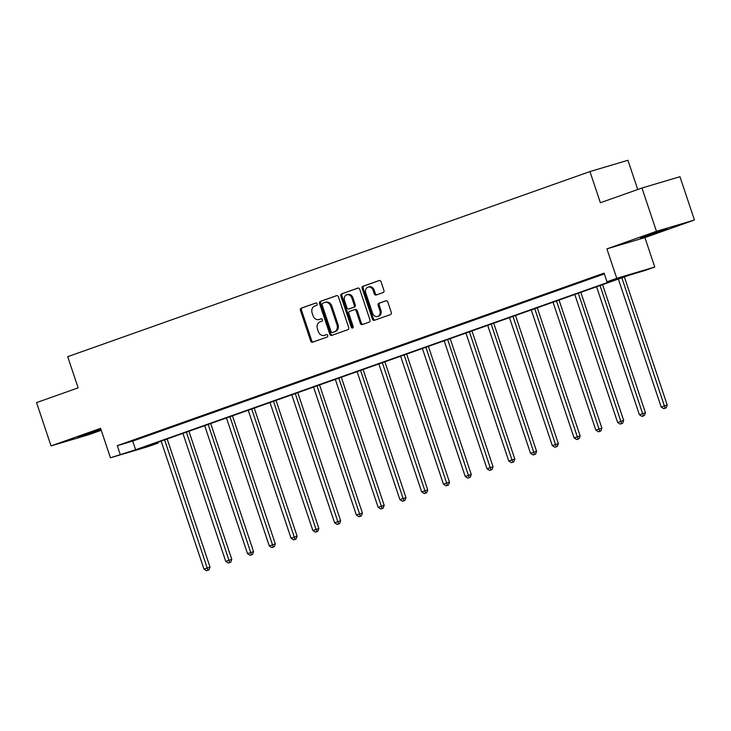 <?xml version="1.0" encoding="UTF-8"?>
<svg xmlns="http://www.w3.org/2000/svg" width="731" height="731" viewBox="0 0 731 731"><rect width="100%" height="100%" fill="white"/><g stroke="black" fill="none" stroke-linecap="round" stroke-linejoin="round"><path stroke-width="1.1" d="M317.144 303.858A1.252 1.014 -106.6 0 0 315.783 303.009L301.227 308.171A1.791 1.453 -106.6 0 0 300.432 310.355L310.666 340.957A1.791 1.453 -106.6 0 0 312.612 342.172L327.168 337.018A1.252 1.014 -106.6 0 0 326.364 334.634L324.482 335.301A5.738 4.651 -106.6 0 1 324.299 335.365A5.738 4.651 -106.6 0 1 318.277 331.417L317.428 328.868A5.738 4.651 -106.6 0 1 319.986 321.868L321.878 321.201A1.252 1.014 -106.6 0 0 321.073 318.826L319.191 319.493A5.738 4.651 -106.6 0 1 319.008 319.548A5.738 4.651 -106.6 0 1 312.987 315.6L312.137 313.051A5.738 4.651 -106.6 0 1 314.695 306.061L316.587 305.394A1.252 1.014 -106.6 0 0 317.144 303.858M645.811 235.711L640.301 237.849L647.767 235.684L667.339 228.803L645.811 235.711M100.887 429.234L78.153 437.111L101.042 429.718M383.117 292.555A1.791 1.453 -106.6 0 0 383.921 290.362L381.052 281.782A1.791 1.453 -106.6 0 0 379.106 280.567L362.941 286.296A1.791 1.453 -106.6 0 0 362.147 288.48L372.381 319.081A1.791 1.453 -106.6 0 0 374.318 320.297L390.491 314.568A1.791 1.453 -106.6 0 0 391.286 312.384L387.814 302.013A1.791 1.453 -106.6 0 0 385.877 300.797L378.96 303.246A1.791 1.453 -106.6 0 0 378.155 305.439L379.882 310.574A4.797 3.883 -106.6 0 1 377.58 316.477A4.797 3.883 -106.6 0 1 372.554 313.179L365.811 293.03A4.797 3.883 -106.6 0 1 368.104 287.128A4.797 3.883 -106.6 0 1 373.139 290.435L374.263 293.789A1.791 1.453 -106.6 0 0 376.2 295.004L383.117 292.555M606.995 281.782L616.763 278.319L654.757 267.025L644.989 270.488L629.583 275.066L142.801 447.61L158.198 443.032L148.43 446.495L110.436 457.789L135.61 449.748L622.401 277.204L606.995 281.782L604.098 273.12L117.307 445.663L120.204 454.326M110.436 457.789L100.586 428.339L51.042 445.901L36.55 402.598L78.135 387.859L67.709 356.682L589.944 171.566L600.379 202.743L641.964 188.004L656.456 231.307L606.913 248.869L616.763 278.319M338.444 296.877A1.791 1.453 -106.6 0 0 336.507 295.662L320.342 301.4A1.791 1.453 -106.6 0 0 319.538 303.584L329.782 334.186A1.791 1.453 -106.6 0 0 331.719 335.401L347.883 329.672A1.791 1.453 -106.6 0 0 348.687 327.488L338.444 296.877M341.642 293.844L357.806 288.115A1.791 1.453 -106.6 0 1 359.743 289.33L369.987 319.931A1.791 1.453 -106.6 0 1 369.182 322.124L362.265 324.573A1.791 1.453 -106.6 0 1 360.328 323.358L356.18 310.949A1.791 1.453 -106.6 0 0 354.233 309.734L349.646 311.36A1.791 1.453 -106.6 0 0 348.842 313.544L353.174 326.465A1.252 1.014 -106.6 0 1 351.255 327.141L340.838 296.028A1.791 1.453 -106.6 0 1 341.642 293.844L358.163 288.051M641.964 188.004L679.958 176.71L694.45 220.013L656.456 231.307M51.042 445.901L89.036 434.607L101.234 430.285M637.724 189.512L627.938 160.272L589.944 171.566M117.307 445.663L132.713 441.085L604.354 273.906M137.931 438.929L146.301 435.959L137.885 438.801M159.696 431.208L168.075 428.247L159.65 431.08M181.471 423.496L189.841 420.526L181.425 423.368M203.236 415.775L211.615 412.814L203.2 415.647M225.011 408.062L233.39 405.093L224.965 407.925M246.786 400.341L255.156 397.372L246.74 400.213M268.551 392.629L276.93 389.66L268.515 392.492M290.326 384.908L298.705 381.938L290.28 384.78M312.1 377.196L320.47 374.226L312.055 377.059M333.866 369.475L342.245 366.505L333.829 369.347M355.641 361.754L364.011 358.793L355.595 361.626M377.415 354.042L385.785 351.072L377.37 353.914M399.181 346.32L407.56 343.36L399.144 346.192M420.955 338.608L429.325 335.639L420.91 338.471M442.73 330.887L451.1 327.917L442.684 330.759M464.496 323.175L472.875 320.205L464.45 323.038M486.27 315.454L494.64 312.484L486.225 315.326M508.045 307.742L516.415 304.772L507.999 307.605M529.811 300.021L538.19 297.051L529.765 299.893M551.585 292.299L559.955 289.339L551.539 292.172M573.36 284.587L581.73 281.618L573.314 284.46M595.125 276.866L603.504 273.906L595.08 276.738M606.913 248.869L644.906 237.575L694.45 220.013M644.906 237.575L654.757 267.025M157.942 442.246L158.198 443.032M132.713 441.085L135.61 449.748M319.849 319.292A5.738 4.651 -106.6 0 0 320.032 319.246A5.738 4.651 -106.6 0 0 320.224 319.182L319.191 319.493M321.375 318.771L320.224 319.182M325.14 335.109A5.738 4.651 -106.6 0 0 325.322 335.054A5.738 4.651 -106.6 0 0 325.514 334.999L324.482 335.301M326.666 334.588L325.514 334.999M316.084 302.963L302.259 307.861A1.791 1.453 -106.6 0 0 301.455 310.054L311.698 340.655A1.791 1.453 -106.6 0 0 313.279 341.934M336.863 295.598L321.366 301.09A1.791 1.453 -106.6 0 0 320.571 303.274L330.805 333.884A1.791 1.453 -106.6 0 0 332.395 335.163M322.645 303.246A1.252 1.014 -106.6 0 0 322.088 304.772L331.07 331.636A1.252 1.014 -106.6 0 0 332.431 332.486L334.414 331.783A5.738 4.651 -106.6 0 0 336.982 324.783L330.832 306.426A5.738 4.651 -106.6 0 0 324.82 302.479A5.738 4.651 -106.6 0 0 324.628 302.543L322.645 303.246M333.373 332.203A1.252 1.014 -106.6 0 0 333.455 332.185L332.431 332.486M325.66 302.232A5.738 4.651 -106.6 0 1 325.843 302.177A5.738 4.651 -106.6 0 1 331.865 306.115L338.005 324.482A5.738 4.651 -106.6 0 1 335.447 331.481L333.455 332.185M354.352 309.697L355.266 309.423A1.791 1.453 -106.6 0 1 357.203 310.638L361.352 323.056A1.791 1.453 -106.6 0 0 362.941 324.336M342.665 293.542A1.791 1.453 -106.6 0 0 341.87 295.726L352.278 326.839A1.252 1.014 -106.6 0 0 353.027 327.68M351.867 298.065A4.797 3.883 -106.6 0 0 346.832 294.767A4.797 3.883 -106.6 0 0 344.539 300.66L346.914 307.76A1.791 1.453 -106.6 0 0 348.851 308.975L353.438 307.349A1.791 1.453 -106.6 0 0 354.243 305.165L351.867 298.065L352.89 297.764A4.797 3.883 -106.6 0 0 347.865 294.465L346.832 294.767M349.765 308.71A1.791 1.453 -106.6 0 0 349.875 308.674L348.851 308.975M352.89 297.764L355.266 304.864A1.791 1.453 -106.6 0 1 354.471 307.047L349.875 308.674M368.104 287.128L369.137 286.826A4.797 3.883 -106.6 0 1 374.162 290.125L375.286 293.487A1.791 1.453 -106.6 0 0 376.876 294.767M377.58 316.477L378.612 316.167A4.797 3.883 -106.6 0 0 380.906 310.273L379.882 310.574M386.233 300.733L379.992 302.945A1.791 1.453 -106.6 0 0 379.188 305.129L380.906 310.273M379.462 280.494L363.974 285.985A1.791 1.453 -106.6 0 0 363.17 288.178L373.413 318.78A1.791 1.453 -106.6 0 0 374.994 320.059M161.149 441.104L203.967 569.074L210.016 567.073L167.161 438.975M207.933 570.235L206.535 570.728L208.956 569.924L207.933 570.235L164.63 439.87M206.535 570.728L203.967 569.074M210.016 567.073L208.956 569.924M182.914 433.392L225.733 561.362L231.791 559.361L188.927 431.263M229.698 562.514L228.31 563.007L230.731 562.212L229.698 562.514L186.405 432.149M228.31 563.007L225.733 561.362M231.791 559.361L230.731 562.212M204.689 425.67L247.507 553.641L253.566 551.64L210.702 423.541M251.473 554.802L250.075 555.295L252.497 554.491L251.473 554.802L208.18 424.437M250.075 555.295L247.507 553.641M253.566 551.64L252.497 554.491M226.464 417.958L269.282 545.92L275.331 543.928L232.476 415.82M273.248 547.08L271.85 547.574L274.271 546.779L273.248 547.08L229.945 416.716M271.85 547.574L269.282 545.92M275.331 543.928L274.271 546.779M248.229 410.237L291.048 538.208L297.106 536.207L254.242 408.108M295.013 539.359L293.615 539.862L296.046 539.058L295.013 539.359L251.72 409.004M293.615 539.862L291.048 538.208M297.106 536.207L296.046 539.058M270.004 402.525L312.822 530.487L318.88 528.486L276.016 400.387M316.788 531.647L315.39 532.141L317.811 531.346L316.788 531.647L273.495 401.282M315.39 532.141L312.822 530.487M318.88 528.486L317.811 531.346M291.779 394.804L334.588 522.775L340.646 520.774L297.791 392.675M338.563 523.926L337.165 524.429L339.586 523.624L338.563 523.926L295.26 393.57M337.165 524.429L334.588 522.775M340.646 520.774L339.586 523.624M313.544 387.083L356.362 515.053L362.421 513.052L319.557 384.954M360.328 516.214L358.93 516.707L361.361 515.903L360.328 516.214L317.035 385.849M358.93 516.707L356.362 515.053M362.421 513.052L361.361 515.903M335.319 379.371L378.137 507.341L384.195 505.34L341.331 377.242M382.103 508.493L380.705 508.986L383.126 508.191L382.103 508.493L338.809 378.128M380.705 508.986L378.137 507.341M384.195 505.34L383.126 508.191M357.084 371.65L399.903 499.62L405.961 497.619L363.097 369.52M403.868 500.781L402.479 501.274L404.901 500.47L403.868 500.781L360.575 370.416M402.479 501.274L399.903 499.62M405.961 497.619L404.901 500.47M378.859 363.937L421.677 491.908L427.736 489.907L384.871 361.799M425.643 493.06L424.245 493.553L426.666 492.758L425.643 493.06L382.35 362.695M424.245 493.553L421.677 491.908M427.736 489.907L426.666 492.758M400.634 356.216L443.452 484.187L449.51 482.186L406.646 354.087M447.418 485.347L446.02 485.841L448.441 485.037L447.418 485.347L404.124 354.983M446.02 485.841L443.452 484.187M449.51 482.186L448.441 485.037M422.399 348.504L465.218 476.466L471.276 474.474L428.412 346.366M469.183 477.626L467.794 478.12L470.216 477.325L469.183 477.626L425.89 347.262M467.794 478.12L465.218 476.466M471.276 474.474L470.216 477.325M444.174 340.783L486.992 468.754L493.05 466.753L450.186 338.654M490.958 469.905L489.56 470.408L491.981 469.604L490.958 469.905L447.664 339.55M489.56 470.408L486.992 468.754M493.05 466.753L491.981 469.604M465.949 333.071L508.767 461.033L514.816 459.031L471.961 330.933M512.733 462.193L511.334 462.686L513.756 461.891L512.733 462.193L469.439 331.828M511.334 462.686L508.767 461.033M514.816 459.031L513.756 461.891M487.714 325.35L530.532 453.321L536.591 451.319L493.727 323.221M534.498 454.472L533.109 454.974L535.531 454.17L534.498 454.472L491.205 324.116M533.109 454.974L530.532 453.321M536.591 451.319L535.531 454.17M509.489 317.629L552.307 445.599L558.365 443.598L515.501 315.5M556.273 446.76L554.875 447.253L557.296 446.449L556.273 446.76L512.979 316.395M554.875 447.253L552.307 445.599M558.365 443.598L557.296 446.449M531.263 309.917L574.082 437.887L580.131 435.886L537.276 307.788M578.047 439.039L576.649 439.532L579.071 438.737L578.047 439.039L534.754 308.674M576.649 439.532L574.082 437.887M580.131 435.886L579.071 438.737M553.029 302.195L595.847 430.166L601.905 428.165L559.041 300.066M599.813 431.327L598.424 431.82L600.845 431.016L599.813 431.327L556.519 300.962M598.424 431.82L595.847 430.166M601.905 428.165L600.845 431.016M574.804 294.483L617.622 422.454L623.68 420.453L580.816 292.345M621.588 423.605L620.19 424.099L622.611 423.304L621.588 423.605L578.294 293.241M620.19 424.099L617.622 422.454M623.68 420.453L622.611 423.304M596.578 286.762L639.397 414.733L645.446 412.732L602.591 284.633M643.362 415.893L641.964 416.387L644.386 415.583L643.362 415.893L600.06 285.529M641.964 416.387L639.397 414.733M645.446 412.732L644.386 415.583M618.344 279.05L661.162 407.012L667.22 405.02L624.356 276.912M665.128 408.172L663.739 408.666L666.16 407.871L665.128 408.172L621.834 277.807M663.739 408.666L661.162 407.012M667.22 405.02L666.16 407.871M311.698 340.655L310.666 340.957M301.455 310.054L300.432 310.355M302.259 307.861L301.227 308.171M330.805 333.884L329.782 334.186M320.571 303.274L319.538 303.584M321.366 301.09L320.342 301.4M335.447 331.481L334.414 331.783M338.005 324.482L336.982 324.783M331.865 306.115L330.832 306.426M361.352 323.056L360.328 323.358M357.203 310.638L356.18 310.949M352.278 326.839L351.255 327.141M341.87 295.726L340.838 296.028M354.471 307.047L353.438 307.349M355.266 304.864L354.243 305.165M375.286 293.487L374.263 293.789M374.162 290.125L373.139 290.435M379.188 305.129L378.155 305.439M379.992 302.945L378.96 303.246M373.413 318.78L372.381 319.081M363.17 288.178L362.147 288.48M363.974 285.985L362.941 286.296M320.032 319.246L319.008 319.548M325.322 335.054L324.299 335.365M333.418 332.194L332.386 332.495M325.843 302.177L324.82 302.479M355.321 309.405L354.297 309.716M349.82 308.692L348.797 308.994"/></g></svg>
